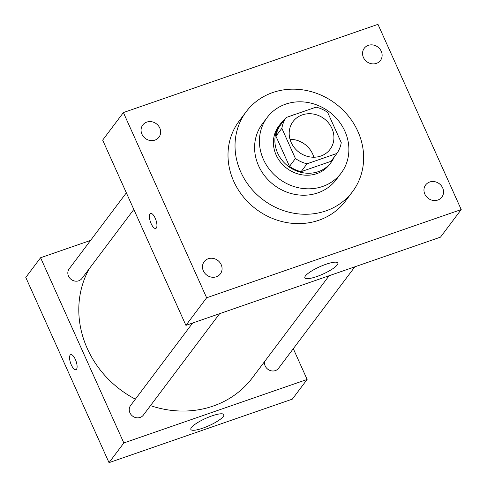 <?xml version="1.0" encoding="UTF-8"?>
<svg xmlns="http://www.w3.org/2000/svg" width="487" height="487" viewBox="0 0 487 487"><rect width="100%" height="100%" fill="white"/><g stroke="black" fill="none" stroke-linecap="round" stroke-linejoin="round"><path stroke-width="0.73" d="M290.015 139.312A23.139 20.935 -143.1 0 1 313.841 157.228M291.183 142.527A23.139 20.935 -143.1 0 1 293.058 121.561A23.139 20.935 -143.1 0 1 324.135 118.737A23.139 20.935 -143.1 0 1 330.046 149.375A23.139 20.935 -143.1 0 1 309.641 156.869A23.139 20.935 -143.1 0 1 291.183 142.527M307.017 163.796L336.894 153.448A31.077 28.118 -143.1 0 0 341.247 142.624L327.678 112.436A31.077 28.118 -143.1 0 0 316.087 107.14L286.21 117.495A31.077 28.118 -143.1 0 0 281.857 128.312L295.426 158.506A31.077 28.118 -143.1 0 0 307.017 163.796L301.1 171.674L330.971 161.325L336.894 153.448M281.857 128.312L275.934 136.19A31.077 28.118 -143.1 0 1 280.287 125.366L286.21 117.495M275.934 136.19L289.503 166.377L295.426 158.506M301.1 171.674A31.077 28.118 -143.1 0 1 289.503 166.377M295.378 114.317A31.813 28.788 36.9 0 0 292.912 115.048A31.813 28.788 36.9 0 0 290.544 115.991M284.548 119.699A31.813 28.788 36.9 0 0 280.202 124.228A31.813 28.788 36.9 0 0 288.328 166.353A31.813 28.788 36.9 0 0 331.057 162.463A31.813 28.788 36.9 0 0 334.204 157.027M331.057 162.463L329.577 164.436A31.813 28.788 -143.1 0 1 301.52 174.742A31.813 28.788 -143.1 0 1 276.147 155.018A31.813 28.788 -143.1 0 1 278.722 126.194L280.202 124.228M285.65 104.151A46.277 41.87 36.9 0 0 267.162 117.501A46.277 41.87 36.9 0 0 278.984 178.778A46.277 41.87 36.9 0 0 341.137 173.129A46.277 41.87 36.9 0 0 338.368 120.606A46.277 41.87 36.9 0 0 285.65 104.151M267.162 117.501L262.347 123.905A46.277 41.87 36.9 0 0 274.175 185.182A46.277 41.87 36.9 0 0 336.328 179.526L341.137 173.129M272.744 92.542A66.524 60.187 36.9 0 0 246.166 111.736A66.524 60.187 36.9 0 0 263.163 199.822A66.524 60.187 36.9 0 0 352.509 191.695A66.524 60.187 36.9 0 0 348.528 116.198A66.524 60.187 36.9 0 0 272.744 92.542M352.509 191.695L345.478 201.046A66.524 60.187 -143.1 0 1 286.813 222.589A66.524 60.187 -143.1 0 1 233.754 181.353A66.524 60.187 -143.1 0 1 239.135 121.086L246.166 111.736M437.807 200.041A10.136 9.168 -143.1 0 1 426.259 196.438A10.136 9.168 -143.1 0 1 425.65 184.932A10.136 9.168 -143.1 0 1 439.262 183.696A10.136 9.168 -143.1 0 1 441.855 197.113A10.136 9.168 -143.1 0 1 437.807 200.041M216.325 276.78A10.136 9.168 -143.1 0 1 204.777 273.177A10.136 9.168 -143.1 0 1 204.175 261.677A10.136 9.168 -143.1 0 1 217.786 260.435A10.136 9.168 -143.1 0 1 220.374 273.858A10.136 9.168 -143.1 0 1 216.325 276.78M154.909 140.122A10.136 9.168 -143.1 0 1 143.361 136.518A10.136 9.168 -143.1 0 1 142.758 125.019A10.136 9.168 -143.1 0 1 156.37 123.777A10.136 9.168 -143.1 0 1 158.957 137.2A10.136 9.168 -143.1 0 1 154.909 140.122M376.39 63.383A10.136 9.168 -143.1 0 1 364.842 59.779A10.136 9.168 -143.1 0 1 364.239 48.28A10.136 9.168 -143.1 0 1 377.845 47.038A10.136 9.168 -143.1 0 1 380.438 60.461A10.136 9.168 -143.1 0 1 376.39 63.383M377.973 24.35L123.394 112.558L206.64 297.782L461.213 209.574L377.973 24.35M123.394 112.558L102.666 140.122L185.912 325.353L440.485 237.145L461.213 209.574M185.912 325.353L206.64 297.782M316.714 276.573A18.08 4.006 -24.2 0 1 304.856 277.827A18.08 4.006 -24.2 0 1 319.703 266.766A18.08 4.006 -24.2 0 1 337.832 263.004A18.08 4.006 -24.2 0 1 316.714 276.573M151.134 223.63A7.956 2.892 70.9 0 1 150.568 213.409A7.956 2.892 70.9 0 1 155.907 219.978A7.956 2.892 70.9 0 1 155.779 228.44A7.956 2.892 70.9 0 1 151.134 223.63M155.779 228.44A7.956 2.892 70.9 0 1 151.14 223.63A7.956 2.892 70.9 0 1 150.568 213.409M135.374 399.163A98.337 88.975 -143.1 0 1 87.307 348.582A98.337 88.975 -143.1 0 1 89.261 268.721M329.127 275.727L252.461 377.693A98.337 88.975 -143.1 0 1 150.489 405.628M192.627 323.027L130.571 405.549A7.981 7.22 36.9 0 0 132.61 416.123A7.981 7.22 36.9 0 0 143.336 415.143L219.637 313.665M133.828 209.453L81.919 278.491A7.981 7.22 -143.1 0 1 74.876 281.072A7.981 7.22 -143.1 0 1 68.509 276.123A7.981 7.22 -143.1 0 1 69.154 268.891L126.352 192.828M354.865 266.809L278.564 368.288A7.981 7.22 -143.1 0 1 271.527 370.875A7.981 7.22 -143.1 0 1 265.159 365.926A7.981 7.22 -143.1 0 1 264.563 361.591M90.57 240.414L40.591 257.733L123.838 442.957L307.127 379.452L293.302 348.686M307.127 379.452L292.322 399.139L109.027 462.65L25.787 277.426L40.591 257.733M109.027 462.65L123.838 442.957M191.428 427.549A18.08 4.006 -24.2 0 1 208.862 417.042A18.08 4.006 -24.2 0 1 223.825 414.626A18.08 4.006 -24.2 0 1 208.984 425.687A18.08 4.006 -24.2 0 1 190.849 429.443A18.08 4.006 -24.2 0 1 191.428 427.549M75.935 369.676A7.956 2.892 70.9 0 1 71.297 364.866A7.956 2.892 70.9 0 1 70.725 354.646A7.956 2.892 70.9 0 1 76.063 361.214A7.956 2.892 70.9 0 1 75.935 369.676A7.956 2.892 70.9 0 1 71.297 364.866A7.956 2.892 70.9 0 1 70.731 354.646"/></g></svg>
